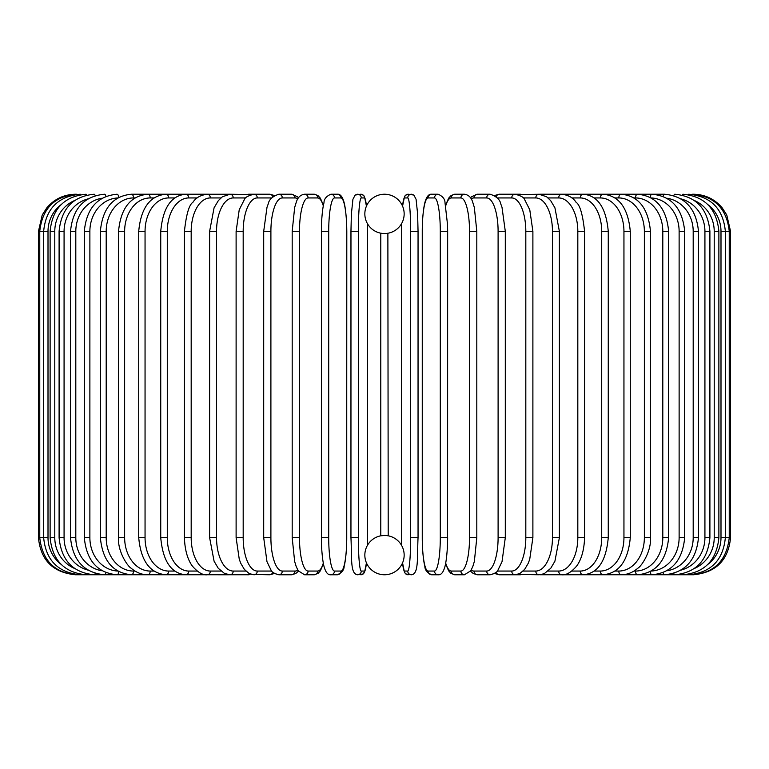 <?xml version="1.0" encoding="UTF-8"?>
<svg xmlns="http://www.w3.org/2000/svg" width="769" height="769" viewBox="0 0 769 769"><rect width="100%" height="100%" fill="white"/><g stroke="black" fill="none" stroke-linecap="round" stroke-linejoin="round"><path stroke-width="1.15" d="M384.5 535.455A19.658 19.658 0 0 0 364.842 555.112A19.658 19.658 0 0 0 384.5 574.77A3.71 3.71 0 0 1 384.49 574.77A3.71 3.71 0 0 0 384.51 574.77A19.658 19.658 0 0 0 404.158 555.112A19.658 19.658 0 0 0 384.5 535.455L380.79 535.81L380.79 233.19L382.376 233.43M384.49 194.23A3.71 3.71 0 0 1 384.51 194.23A3.71 3.71 0 0 0 384.49 194.23A19.658 19.658 0 0 0 364.842 213.888A19.658 19.658 0 0 0 384.5 233.545A19.658 19.658 0 0 0 404.158 213.888A19.658 19.658 0 0 0 384.5 194.23M387.874 233.247L388.21 535.81L386.634 535.57M385.394 233.526L386.009 233.488M386.874 233.401L387.432 233.324M38.45 231.315L48.005 231.315L48.005 537.685L38.45 537.685L38.45 231.315L42.228 215.003L46.774 207.899C54.311 199.027 63.904 194.47 75.545 194.23L75.545 194.249M75.545 574.751L228.566 574.77A3.71 3.038 90 0 0 229.018 574.731M76.813 194.394L76.717 194.23C54.599 196.095 42.276 208.457 39.757 231.315L39.757 537.685C42.353 560.62 54.676 572.982 76.717 574.77L76.813 574.606M60.991 204.737A33.384 32.875 90 0 0 48.005 231.315M80.543 194.672A3.71 0.644 -90 0 0 80.236 194.23C58.04 196.393 45.852 208.764 43.65 231.315L43.65 537.685C45.852 560.236 58.04 572.607 80.236 574.77A3.71 0.644 90 0 0 80.543 574.328M48.005 537.685A33.384 32.875 90 0 0 60.991 564.263M50.12 231.315L54.782 231.315L54.782 537.685L50.12 537.685L50.12 231.315C52.311 208.716 64.298 196.355 86.07 194.23A3.71 0.961 -90 0 1 86.686 195.086M74.68 200.488A33.384 32.24 90 0 0 54.782 231.315M54.782 537.685A33.384 32.24 90 0 0 74.68 568.512M86.686 573.914A3.71 0.961 90 0 1 86.07 574.77C64.298 572.645 52.311 560.284 50.12 537.685M59.098 231.315L64.077 231.315L64.077 537.685L59.098 537.685L59.098 231.315C61.299 208.659 72.988 196.297 94.174 194.23A3.71 1.269 -90 0 1 95.173 195.653M87.993 198.892A33.384 31.366 90 0 0 64.077 231.315M64.077 537.685A33.384 31.366 90 0 0 87.993 570.108M95.173 573.347A3.71 1.269 90 0 1 94.174 574.77C72.988 572.703 61.299 560.341 59.098 537.685M70.527 231.315L75.804 231.315L75.804 537.685L70.527 537.685L70.527 231.315C72.728 208.582 84.052 196.21 104.488 194.23A3.71 1.567 -90 0 1 105.911 196.403M102.229 198.21A33.384 30.251 90 0 0 75.804 231.315M75.804 537.685A33.384 30.251 90 0 0 102.229 570.79M105.911 572.597A3.71 1.567 90 0 1 104.488 574.77C84.052 572.79 72.728 560.418 70.527 537.685M84.311 231.315L89.877 231.315L89.877 537.685L84.311 537.685L84.311 231.315C86.522 208.476 97.394 196.114 116.936 194.23A3.71 1.855 -90 0 1 118.772 197.431M117.82 197.96A33.384 28.905 90 0 0 89.877 231.315M89.877 537.685A33.384 28.905 90 0 0 117.82 571.04M118.772 571.569A3.71 1.855 90 0 1 116.936 574.77C97.394 572.886 86.522 560.524 84.311 537.685M100.364 231.315L106.199 231.315L106.199 537.685L100.364 537.685L100.364 231.315C102.565 208.341 112.918 195.98 131.412 194.23A3.71 2.124 -90 0 1 133.546 197.941A33.384 27.348 90 0 0 106.199 231.315M135.017 197.941L133.546 197.941M106.199 537.685A33.384 27.348 90 0 0 133.546 571.059L135.017 571.059M133.546 571.059A3.71 2.124 90 0 1 131.412 574.77C112.918 573.02 102.565 560.659 100.364 537.685M118.541 231.315L124.636 231.315L124.636 537.685L118.541 537.685L118.541 231.315C120.733 208.188 130.499 195.826 147.821 194.23L131.412 194.23M154.06 197.941L150.205 197.941A33.384 25.569 90 0 0 124.636 231.315M150.205 197.941A3.71 2.384 -90 0 0 147.821 194.23L166.037 194.23A3.71 2.624 -90 0 1 168.651 197.941A33.384 23.608 90 0 0 145.053 231.315L145.053 537.685L138.718 537.685L138.718 231.315L145.053 231.315M124.636 537.685A33.384 25.569 90 0 0 150.205 571.059L154.06 571.059M150.205 571.059A3.71 2.384 90 0 1 147.821 574.77C141.852 574.77 136.296 572.578 131.163 568.224C127.212 566.022 117.484 550.758 118.541 537.685M174.832 197.941L168.651 197.941M145.053 537.685A33.384 23.608 90 0 0 168.651 571.059L174.832 571.059M168.651 571.059A3.71 2.624 90 0 1 166.037 574.77C150.003 573.376 140.9 561.005 138.718 537.685M160.74 231.315L167.286 231.315L167.286 537.685L160.74 537.685L160.74 231.315C162.884 207.745 171.276 195.384 185.906 194.23L166.037 194.23C150.003 195.624 140.9 207.995 138.718 231.315M197.172 197.941L188.741 197.941A33.384 21.455 90 0 0 167.286 231.315M188.741 197.941A3.71 2.845 -90 0 0 185.906 194.23L207.284 194.23A3.71 3.038 -90 0 1 210.322 197.941A33.384 19.148 90 0 0 191.183 231.315L191.183 537.685L184.435 537.685L184.435 231.315L191.183 231.315M167.286 537.685A33.384 21.455 90 0 0 188.741 571.059L197.172 571.059M188.741 571.059A3.71 2.845 90 0 1 185.906 574.77C171.276 573.616 162.884 561.255 160.74 537.685M220.895 197.941L210.322 197.941M191.183 537.685A33.384 19.148 90 0 0 210.322 571.059L220.895 571.059M229.018 194.269A3.71 3.038 -90 0 0 228.566 194.23L230.018 194.23A3.71 3.211 -90 0 1 233.228 197.941A33.384 16.687 90 0 0 216.541 231.315L216.541 537.685L209.62 537.685L209.62 231.315L216.541 231.315M210.322 571.059A3.71 3.038 90 0 1 207.284 574.77C202.987 575.318 198.162 572.597 192.817 566.59C190.472 563.869 184.906 555.026 184.435 537.685M245.82 197.941L233.228 197.941M216.541 537.685A33.384 16.687 90 0 0 233.228 571.059L245.82 571.059M250.386 194.884A3.71 3.211 -90 0 0 248.57 194.23L253.924 194.23A3.71 3.364 -90 0 1 257.288 197.941A33.384 14.111 90 0 0 243.187 231.315L243.187 537.685L236.112 537.685L236.112 231.315L243.187 231.315M250.386 574.116A3.71 3.211 90 0 1 248.57 574.77L229.325 574.751M233.228 571.059A3.71 3.211 90 0 1 230.018 574.77L224.51 573.482L218.261 568.291L214.08 561.187L209.62 537.685M271.755 197.941L257.288 197.941M243.187 537.685A33.384 14.111 90 0 0 257.288 571.059L271.755 571.059M272.812 196.826A3.71 3.364 -90 0 0 269.602 194.23L274.504 195.509L269.602 194.23L253.924 194.23C248.031 195.739 244.84 197.527 244.369 199.584L239.226 209.793L236.112 231.315M272.812 572.174A3.71 3.364 90 0 1 269.602 574.77L274.504 573.491L269.602 574.77L251.396 574.433M257.288 571.059A3.71 3.364 90 0 1 253.924 574.77L249.223 573.597L244.369 569.416L240.832 563.417L239.284 559.38L236.112 537.685M263.93 231.315L270.899 231.315L270.899 537.685L263.7 537.685L263.7 231.315L267.016 207.207L268.246 203.891C269.035 199.565 272.562 196.345 278.83 194.23A3.71 3.489 -90 0 1 282.319 197.941A33.384 11.42 90 0 0 270.899 231.315M297.814 198.969A33.384 11.42 90 0 0 294.998 197.941L282.319 197.941M270.899 537.685A33.384 11.42 90 0 0 282.319 571.059L294.998 571.059A33.384 11.42 90 0 0 297.814 570.031M294.998 197.941A3.71 3.489 -90 0 0 291.518 194.23L297.315 196.624L298.526 197.854L297.315 196.624L291.518 194.23L278.83 194.23M294.998 571.059A3.71 3.489 90 0 1 291.518 574.77L295.719 573.559L298.526 571.146M282.319 571.059A3.71 3.489 90 0 1 278.83 574.77L274.504 573.491M292.316 231.315L299.477 231.315L299.477 537.685L292.191 537.685L292.191 231.315L294.662 207.467L296.248 202.295C297.68 197.508 300.439 194.826 304.534 194.23A3.71 3.585 -90 0 1 308.119 197.941A33.384 8.642 90 0 0 299.477 231.315M323.316 205.89A33.384 8.642 90 0 0 317.722 197.941L308.119 197.941M299.477 537.685A33.384 8.642 90 0 0 308.119 571.059L317.722 571.059A33.384 8.642 90 0 0 323.316 563.11M317.722 197.941A3.71 3.585 -90 0 0 314.137 194.23L304.534 194.23M317.722 571.059A3.71 3.585 90 0 1 314.137 574.77L318.116 573.338L320.385 570.8L323.432 563.696M308.119 571.059A3.71 3.585 90 0 1 304.534 574.77L314.137 574.77M321.404 231.315L328.709 231.315L328.709 537.685L321.404 537.685M328.709 537.685A33.384 5.796 90 0 0 334.505 571.059L340.946 571.059A33.384 5.796 90 0 0 346.742 537.685L346.742 231.315A33.384 5.796 90 0 0 340.946 197.941L334.505 197.941A33.384 5.796 90 0 0 328.709 231.315M334.505 197.941A3.71 3.653 -90 0 0 330.853 194.23C326.267 196.239 323.98 199.113 323.98 202.853C323.884 203.256 322.221 208.322 321.452 224.779L321.452 544.183C322.346 562.773 324.403 567.733 324.547 568.128C326.085 572.876 328.18 575.087 330.853 574.77L337.293 574.77A3.71 3.653 90 0 0 340.946 571.059M340.946 197.941A3.71 3.653 -90 0 0 337.293 194.23C339.956 193.913 342.061 196.124 343.599 200.872C343.733 201.267 345.79 206.227 346.684 224.817L346.8 231.315L346.684 224.817C345.79 206.227 343.733 201.267 343.599 200.872C342.061 196.124 339.956 193.913 337.293 194.23L330.853 194.23M334.505 571.059A3.71 3.653 90 0 1 330.853 574.77M366.419 206.179A33.384 2.913 90 0 0 364.496 197.941A3.71 3.691 -90 0 0 360.805 194.23L355.153 195.047L352.923 199.306L351.375 213.993L350.952 231.315L358.354 231.315L358.354 537.685L350.952 537.685L350.972 231.315L351.375 213.993L352.923 199.306L355.153 195.047L357.575 194.23A3.71 3.691 -90 0 1 361.267 197.941A33.384 2.913 90 0 0 358.354 231.315M358.354 537.685A33.384 2.913 90 0 0 361.267 571.059A3.71 3.691 90 0 1 357.575 574.77C350.058 574.078 351.942 557.65 350.952 537.685L350.952 231.315M364.496 197.941L361.267 197.941M367.332 545.548A33.384 2.913 90 0 0 367.409 537.685L367.409 231.315A33.384 2.913 90 0 0 367.332 223.452M361.267 571.059L364.496 571.059A33.384 2.913 90 0 0 366.419 562.821M364.496 571.059A3.71 3.691 90 0 1 360.805 574.77L363.228 573.953L364.525 572.405L366.438 562.879L365.458 569.694L363.228 573.953L357.575 574.77L354.884 573.741M410.646 231.315L418.048 231.315L418.048 537.685L410.646 537.685L410.646 231.315A33.384 2.913 -90 0 0 407.733 197.941L404.504 197.941A33.384 2.913 -90 0 0 402.581 206.179M402.581 562.821A33.384 2.913 -90 0 0 404.504 571.059L407.733 571.059A3.71 3.691 -90 0 0 411.425 574.77C418.942 574.078 417.058 557.65 418.048 537.685L418.048 231.315L417.625 213.993L416.077 199.306L413.847 195.047L411.425 194.23A3.71 3.691 90 0 0 407.733 197.941M407.733 571.059A33.384 2.913 -90 0 0 410.646 537.685M401.668 223.452A33.384 2.913 -90 0 0 401.591 231.315L401.591 537.685A33.384 2.913 -90 0 0 401.668 545.548M418.048 231.315L417.625 213.993L416.077 199.306L413.847 195.047L408.195 194.23A3.71 3.691 90 0 0 404.504 197.941M411.425 574.77L405.772 573.953L404.475 572.405L402.562 562.879L404.475 572.405L405.772 573.953L408.195 574.77A3.71 3.691 -90 0 1 404.504 571.059M447.596 537.685L447.654 231.315L447.548 224.779L445.02 202.853C445.02 199.113 442.733 196.239 438.147 194.23A3.71 3.653 90 0 0 434.495 197.941L428.054 197.941A33.384 5.796 -90 0 0 422.258 231.315L422.258 537.685A33.384 5.796 -90 0 0 428.054 571.059L434.495 571.059A33.384 5.796 -90 0 0 440.291 537.685L440.291 231.315L447.596 231.315M440.291 231.315A33.384 5.796 -90 0 0 434.495 197.941M434.495 571.059A3.71 3.653 -90 0 0 438.147 574.77C440.82 575.087 442.915 572.876 444.453 568.128C444.597 567.733 446.654 562.773 447.548 544.183L447.654 537.685L440.291 537.685M438.147 194.23L431.707 194.23A3.71 3.653 90 0 0 428.054 197.941M431.707 194.23C429.044 193.913 426.939 196.124 425.401 200.872C425.267 201.267 423.21 206.227 422.316 224.817L422.316 544.221C423.085 560.678 424.738 565.744 424.844 566.147C424.834 569.887 427.131 572.761 431.707 574.77A3.71 3.653 -90 0 1 428.054 571.059M445.684 563.11A33.384 8.642 -90 0 0 451.278 571.059L460.881 571.059A33.384 8.642 -90 0 0 469.523 537.685L469.523 231.315L476.809 231.315L474.338 207.467L472.752 202.295C471.32 197.508 468.561 194.826 464.466 194.23A3.71 3.585 90 0 0 460.881 197.941L451.278 197.941A33.384 8.642 -90 0 0 445.684 205.89M469.523 231.315A33.384 8.642 -90 0 0 460.881 197.941M476.684 537.685L469.523 537.685M464.466 194.23L454.863 194.23A3.71 3.585 90 0 0 451.278 197.941M445.568 563.696L448.615 570.8L450.884 573.338L454.863 574.77A3.71 3.585 -90 0 1 451.278 571.059M454.863 574.77L464.466 574.77A3.71 3.585 -90 0 1 460.881 571.059M471.186 570.031A33.384 11.42 -90 0 0 474.002 571.059L486.681 571.059A33.384 11.42 -90 0 0 498.101 537.685L498.101 231.315L505.3 231.315L501.984 207.207L500.754 203.891C499.965 199.565 496.438 196.345 490.17 194.23A3.71 3.489 90 0 0 486.681 197.941L474.002 197.941A33.384 11.42 -90 0 0 471.186 198.969M498.101 231.315A33.384 11.42 -90 0 0 486.681 197.941M505.07 537.685L498.101 537.685M490.17 194.23L477.482 194.23A3.71 3.489 90 0 0 474.002 197.941M470.474 571.146L473.281 573.559L477.482 574.77A3.71 3.489 -90 0 1 474.002 571.059M477.482 574.77L490.17 574.77A3.71 3.489 -90 0 1 486.681 571.059M497.245 571.059L511.712 571.059A33.384 14.111 -90 0 0 525.813 537.685L525.813 231.315L532.888 231.315L529.774 209.793L524.631 199.584C524.16 197.527 520.969 195.739 515.076 194.23A3.71 3.364 90 0 0 511.712 197.941L497.245 197.941M525.813 231.315A33.384 14.111 -90 0 0 511.712 197.941M532.888 231.315L532.888 537.685L525.813 537.685M518.614 194.884A3.71 3.211 90 0 1 520.43 194.23L499.398 194.23A3.71 3.364 90 0 0 496.188 196.826M505.3 231.315L505.3 537.685L502.022 561.678L497.908 570.233C497.332 572.059 494.755 573.568 490.17 574.77L494.496 573.491L499.398 574.77A3.71 3.364 -90 0 1 496.188 572.174M494.496 573.491L499.398 574.77L515.076 574.77A3.71 3.364 -90 0 1 511.712 571.059M523.18 571.059L535.772 571.059A33.384 16.687 -90 0 0 552.459 537.685L552.459 231.315L559.38 231.315L554.93 207.832L550.642 200.594L546.576 196.739L538.982 194.23A3.71 3.211 90 0 0 535.772 197.941L523.18 197.941M552.459 231.315A33.384 16.687 -90 0 0 535.772 197.941M559.38 231.315L559.38 537.685L552.459 537.685M532.888 537.685L529.716 559.38L528.168 563.417L524.631 569.416L519.777 573.597L515.076 574.77L520.43 574.77A3.71 3.211 -90 0 1 518.614 574.116M517.604 574.433L538.982 574.77A3.71 3.211 -90 0 1 535.772 571.059M548.105 571.059L558.679 571.059A33.384 19.148 -90 0 0 577.817 537.685L577.817 231.315L584.565 231.315C582.748 214.426 579.913 204.746 576.077 202.276C573.126 197.72 568.339 195.038 561.716 194.23A3.71 3.038 90 0 0 558.679 197.941L548.105 197.941M577.817 231.315A33.384 19.148 -90 0 0 558.679 197.941M584.565 231.315L584.565 537.685L577.817 537.685M571.828 571.059L580.259 571.059A33.384 21.455 -90 0 0 601.714 537.685L601.714 231.315L608.26 231.315C606.116 207.745 597.724 195.384 583.094 194.23L540.434 194.23A3.71 3.038 90 0 0 539.982 194.269M559.38 537.685L554.92 561.187L550.739 568.291L544.49 573.482L540.434 574.77A3.71 3.038 -90 0 1 539.982 574.731M693.455 574.751L561.716 574.77A3.71 3.038 -90 0 1 558.679 571.059M594.168 571.059L600.349 571.059A33.384 23.608 -90 0 0 623.947 537.685L623.947 231.315L630.282 231.315C628.1 207.995 618.997 195.624 602.963 194.23L583.094 194.23A3.71 2.845 90 0 0 580.259 197.941L571.828 197.941M601.714 231.315A33.384 21.455 -90 0 0 580.259 197.941M608.26 231.315L608.26 537.685L601.714 537.685M608.26 537.685C606.116 561.255 597.724 573.616 583.094 574.77A3.71 2.845 -90 0 1 580.259 571.059M614.94 571.059L618.795 571.059A33.384 25.569 -90 0 0 644.364 537.685L644.364 231.315L650.459 231.315C648.267 208.188 638.501 195.826 621.179 194.23L602.963 194.23A3.71 2.624 90 0 0 600.349 197.941L594.168 197.941M623.947 231.315A33.384 23.608 -90 0 0 600.349 197.941M630.282 231.315L630.282 537.685L623.947 537.685M630.282 537.685C628.1 561.005 618.997 573.376 602.963 574.77A3.71 2.624 -90 0 1 600.349 571.059M633.983 571.059L635.454 571.059A33.384 27.348 -90 0 0 662.801 537.685L662.801 231.315L668.636 231.315C666.435 208.341 656.082 195.98 637.588 194.23L621.179 194.23A3.71 2.384 90 0 0 618.795 197.941L614.94 197.941M644.364 231.315A33.384 25.569 -90 0 0 618.795 197.941M650.459 231.315L650.459 537.685L644.364 537.685M650.459 537.685C651.516 550.758 641.788 566.022 637.837 568.224C632.704 572.578 627.148 574.77 621.179 574.77A3.71 2.384 -90 0 1 618.795 571.059M651.18 571.04A33.384 28.905 -90 0 0 679.123 537.685L679.123 231.315L684.689 231.315C682.478 208.476 671.606 196.114 652.064 194.23L637.588 194.23A3.71 2.124 90 0 0 635.454 197.941L633.983 197.941M662.801 231.315A33.384 27.348 -90 0 0 635.454 197.941M668.636 231.315L668.636 537.685L662.801 537.685M668.636 537.685C666.435 560.659 656.082 573.02 637.588 574.77A3.71 2.124 -90 0 1 635.454 571.059M666.771 570.79A33.384 30.251 -90 0 0 693.196 537.685L693.196 231.315L698.473 231.315C696.272 208.582 684.948 196.21 664.512 194.23L652.064 194.23A3.71 1.855 90 0 0 650.228 197.431M679.123 231.315A33.384 28.905 -90 0 0 651.18 197.96M684.689 231.315L684.689 537.685L679.123 537.685M684.689 537.685C682.478 560.524 671.606 572.886 652.064 574.77A3.71 1.855 -90 0 1 650.228 571.569M664.512 194.23A3.71 1.567 90 0 0 663.089 196.403M693.196 231.315A33.384 30.251 -90 0 0 666.771 198.21M698.473 231.315L698.473 537.685L693.196 537.685M698.473 537.685C696.272 560.418 684.948 572.79 664.512 574.77A3.71 1.567 -90 0 1 663.089 572.597M681.007 570.108A33.384 31.366 -90 0 0 704.923 537.685L704.923 231.315L709.902 231.315C707.701 208.659 696.012 196.297 674.826 194.23A3.71 1.269 90 0 0 673.827 195.653M704.923 231.315A33.384 31.366 -90 0 0 681.007 198.892M709.902 231.315L709.902 537.685L704.923 537.685M709.902 537.685C707.701 560.341 696.012 572.703 674.826 574.77A3.71 1.269 -90 0 1 673.827 573.347M694.32 568.512A33.384 32.24 -90 0 0 714.218 537.685L714.218 231.315L718.88 231.315C716.689 208.716 704.702 196.355 682.93 194.23A3.71 0.961 90 0 0 682.314 195.086M714.218 231.315A33.384 32.24 -90 0 0 694.32 200.488M718.88 231.315L718.88 537.685L714.218 537.685M718.88 537.685C716.689 560.284 704.702 572.645 682.93 574.77A3.71 0.961 -90 0 1 682.314 573.914M708.009 564.263A33.384 32.875 -90 0 0 720.995 537.685L720.995 231.315L730.55 231.315L726.772 215.003L722.226 207.899C714.689 199.027 705.096 194.47 693.455 194.23L693.455 194.249M730.55 231.315L730.55 537.685L725.35 537.685L725.35 231.315C723.148 208.764 710.96 196.393 688.764 194.23A3.71 0.644 90 0 0 688.457 194.672M720.995 231.315A33.384 32.875 -90 0 0 708.009 204.737M688.457 574.328A3.71 0.644 -90 0 0 688.764 574.77C710.96 572.607 723.148 560.236 725.35 537.685L720.995 537.685M692.187 574.606L692.283 574.77C714.324 572.982 726.647 560.62 729.243 537.685L729.243 231.315C726.724 208.457 714.401 196.095 692.283 194.23L692.187 194.394M367.419 537.685L367.342 223.481M75.545 574.77C53.013 572.578 40.651 560.216 38.45 537.685M184.435 231.315C186.252 214.426 189.087 204.746 192.923 202.276C195.874 197.72 200.661 195.038 207.284 194.23L229.325 194.249M209.62 231.315L214.07 207.832L218.358 200.594L222.424 196.739L230.018 194.23L251.396 194.567M263.7 537.685L266.978 561.678L271.092 570.233C271.668 572.059 274.245 573.568 278.83 574.77L291.518 574.77M314.137 194.23L317.866 195.48L320.375 198.191L323.432 205.304M304.534 574.77L298.295 570.809L296.238 566.666L294.652 561.466L292.191 537.685M337.293 574.77C341.869 572.761 344.166 569.887 344.156 566.147C344.262 565.744 345.915 560.678 346.684 544.221L346.8 231.315M360.805 194.23L363.487 195.259L364.439 196.431L366.438 206.121M408.195 194.23L405.513 195.259L404.561 196.431L402.562 206.121M401.658 223.481L401.581 537.685M438.147 574.77L431.707 574.77M476.809 231.315L476.809 537.685L474.348 561.466L472.762 566.666L470.705 570.809L464.466 574.77M454.863 194.23L451.134 195.48L448.625 198.191L445.568 205.304M477.482 194.23L471.685 196.624L470.474 197.854L471.685 196.624L477.482 194.23M499.398 194.23L494.496 195.509L499.398 194.23M517.604 194.567L539.675 194.249M584.565 537.685C584.094 555.026 578.528 563.869 576.183 566.59C570.838 572.597 566.013 575.318 561.716 574.77L539.675 574.751M693.455 574.77C715.987 572.578 728.349 560.216 730.55 537.685"/></g></svg>
